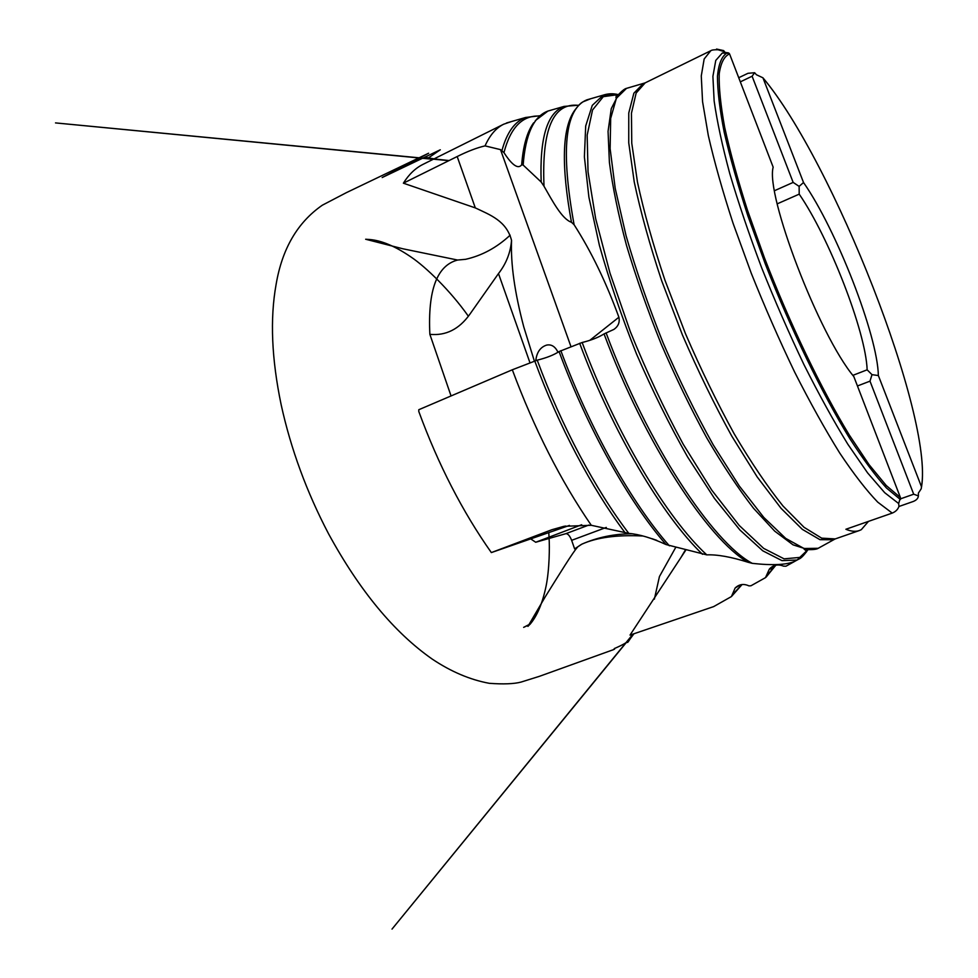 <?xml version="1.0" encoding="UTF-8"?>
<svg xmlns="http://www.w3.org/2000/svg" width="978" height="978" viewBox="0 0 978 978"><rect width="100%" height="100%" fill="white"/><g stroke="black" fill="none" stroke-linecap="round" stroke-linejoin="round"><path stroke-width="1.47" d="M569.44 525.43L491.347 552.582L551.947 529.697L565.48 526.03M685.749 550.186L680.835 557.68L685.321 550.076M451.054 395.943L429.868 334.329C445.785 335.919 459.073 329.268 469.733 314.403L498.487 273.571C506.201 263.693 510.553 252.63 511.543 240.38C506.531 220.869 490.198 214.964 475.308 207.898L403.376 183.179C408.902 174.365 415.467 168.094 423.071 164.341L503.731 124.194L511.36 121.59M581.189 544.526L574.636 548.89L571.641 540.333C569.844 535.822 567.912 533.597 565.846 533.682L588.829 525.064M530.687 538.866L535.712 542.252L565.846 533.682M429.868 334.329C427.728 290.185 436.97 265.417 457.606 260.038L465.577 259.317C481.946 255.649 496.8 247.593 510.137 235.185M491.347 552.582C462.496 511.69 438.303 464.648 418.78 411.469L418.792 409.721L512.313 369.782C534.355 428.926 560.687 480.76 591.287 525.296L563.976 526.311L551.947 529.697M589.71 340.405L618.891 317.227C619.954 322.349 618.267 326.407 613.829 329.439L604.062 333.914C598.475 337.422 591.177 340.283 582.154 342.496L559.061 351.554C553.939 354.941 546.665 357.826 537.24 360.173L512.313 369.782M618.891 317.227C606.103 282.19 591.177 251.346 574.098 224.72L571.458 222.263C561.885 219.072 552.252 200.588 544.012 186.26L541.189 182.03L523.144 165.05L521.677 164.793C517.24 170.673 509.538 161.346 503.951 152.641L500.504 149.622L485.051 145.881C477.093 147.702 467.802 151.248 457.178 156.541L403.376 183.179M485.051 145.881C489.831 135.184 496.054 127.959 503.731 124.194M534.33 122.641L533.695 122.825M796.434 560.394L794.808 561.299C786.813 564.881 772.644 565.577 752.314 563.365L748.097 562.264C731.043 556.898 717.277 554.44 706.776 554.868L666.055 544.563C651.923 538.047 639.502 534.318 628.805 533.389L591.287 525.296M795.138 561.152L785.933 566.225L783.476 566.14C777.987 563.927 773.28 564.917 769.368 569.086L765.481 577.656L750.957 585.773L748.952 585.883C743.745 583.499 739.148 584.208 735.15 587.998L731.422 596.568L713.659 606.604L630.015 635.101L680.835 557.68M521.677 164.793C523.132 145.918 527.069 131.981 533.511 122.996M571.458 222.263C561.115 165.661 562.106 128.473 574.428 110.697C580.92 102.018 581.947 102.763 582.815 101.895L590.798 98.705M635.028 627.46L630.015 635.101M654.368 599.159L659.441 576.543L675.651 547.521M574.636 548.89L581.873 544.147C597.57 537.289 614.27 533.829 631.935 533.78M666.055 544.563C629.111 502.325 587.277 427.997 559.061 351.554M748.097 562.264C708.39 540.003 644.331 442.582 604.062 333.914M738.72 77.727L747.974 73.301L754.625 72.727L756.434 74.756L762.938 77.8L803.525 182.519C836.19 229.182 877.633 335.258 878.354 375.54L921.496 486.812L921.203 488.804L918.379 493.108L918.391 495.895C918.171 498.303 916.496 500.149 913.354 501.445L898.929 506.494M878.354 375.54L871.997 374.66L869.992 381.151L913.696 494.208L918.391 495.895M754.625 72.727L752.106 76.223L793.158 182.409L799.124 186.382L799.209 194.145C829.197 237.605 865.872 331.786 867.144 369.818L871.997 374.66M799.124 186.382L803.525 182.519M853.806 376.53L900.42 497.545L886.264 485.54L869.014 464.587L849.259 434.978C821.214 388.914 789.723 323.474 764.405 257.727L747.375 209.94C737.644 179.439 730.089 151.957 724.698 127.482C720.627 105.269 718.806 87.36 719.221 73.741C720.835 62.739 724.282 56.137 729.564 53.937L773.17 167.165C765.358 194.756 818.965 335.087 853.806 376.53M868.488 521.372L861.3 529.673L859.332 530.553C855.591 531.873 851.105 531.445 845.884 529.269L892.217 513.095C895.665 511.677 897.914 509.428 898.965 506.372L898.66 503.536L900.42 497.545M729.564 53.937L728.402 52.873L725.101 52.433L723.647 50.599L716.556 49.059M898.66 503.536L884.699 492.692L867.572 472.863L847.84 444.244C833.611 421.066 818.989 394.513 803.94 364.586C789.014 333.278 774.906 300.967 761.617 267.654C749.148 234.573 738.524 203.216 729.759 173.571C722.253 145.636 717.045 121.419 714.136 100.93L712.901 76.37L715.762 60.44L722.253 53.056L725.101 52.433M799.209 194.145L777.241 203.84M852.889 375.344L867.144 369.818M869.992 381.151L857.449 385.968M900.591 498.817L913.696 494.208M774.564 190.673L793.158 182.409M752.106 76.223L740.309 81.859M535.712 542.252L581.678 524.746M558.01 352.312C555.235 346.53 551.445 344.122 546.629 345.1C540.345 347.129 536.726 352.288 535.797 360.576M498.487 273.571L529.99 362.826M806.41 552.02L797.082 560.027L782.009 560.639L762.767 550.81L739.93 530.003L714.441 498.389L687.656 457.056C669.6 425.271 652.57 390.943 636.568 354.085C621.653 316.774 609.27 280.515 599.392 245.319L588.903 197.189L584.392 156.847L585.7 125.966L592.265 105.379L603.304 95.11L615.553 94.12M617.974 94.646L603.292 96.675L592.546 109.976L587.167 135.123L588.035 171.81L595.651 218.644L609.991 273.119L630.333 331.664C646.482 371.444 664.099 408.938 683.182 444.159L711.776 490.161L739.16 525.394L763.671 548.389L784.111 558.854L799.76 557.423L807.926 549.648M574.098 224.72C560.577 150.367 564.819 108.741 586.837 99.854L603.304 95.11C608.34 93.485 613.365 93.338 618.365 94.658M752.314 563.365C712.656 542.582 647.191 443.767 606.091 332.875M501.983 150.441C506.861 132.507 514.734 121.529 525.602 117.482L506.457 122.996M503.951 152.641C510.54 127.397 522.448 115.208 539.648 116.052M523.144 165.05C525.504 134.304 533.768 116.296 547.937 111.052L552.338 109.78M541.189 182.03C539.563 137.922 547.203 112.715 564.086 106.406L547.937 111.052L535.345 120.612M544.012 186.26C541.641 129.304 553.169 102.36 578.597 105.392M741.899 584.563L732.033 595.15M775.786 565.198L766.654 575.785M789.711 564.11L788.158 563.328M606.299 527.423L571.641 540.333M624.918 532.509C592.179 489.037 558.45 425.454 534.746 360.955M628.805 533.389C595.688 490.039 561.311 425.613 537.24 360.173M669.368 545.81C632.069 503.646 589.489 428.278 560.846 350.674M702.522 554.306C662.937 516.702 612.546 432.154 579.673 343.266M706.776 554.868C667.082 518.462 615.59 432.875 582.154 342.496M762.962 77.861C832.791 160.918 933.55 416.188 921.496 486.812M900.408 499.55L886.447 487.973C875.567 475.993 863.378 459.574 849.882 438.719C822.143 393.657 790.799 329.256 765.224 263.767L747.901 215.942C737.913 185.258 730.028 157.397 724.233 132.372C719.759 109.499 717.497 90.795 717.449 76.272C718.598 64.303 721.593 56.675 726.446 53.411L728.402 52.873M821.398 546.519L818.207 548.291C816.899 549.257 813.562 549.709 808.183 549.66L793.072 544.856L774.698 531.14L753.586 508.34C738.414 488.78 722.766 465.259 706.678 437.753C690.664 408.388 675.48 377.092 661.116 343.853C647.619 310.258 636.079 277.434 626.507 245.405C618.304 214.61 612.595 186.932 609.404 162.385L608.059 131.345L611.262 108.631L618.487 94.524C622.228 90.673 624.905 88.619 626.507 88.362L630.028 87.348M835.139 538.951L818.207 548.291L804.026 548.499L785.713 538.389L763.818 517.46L739.234 485.919L713.231 444.868C695.639 413.364 678.964 379.403 663.194 342.997C648.438 306.151 636.067 270.405 626.067 235.735L615.211 188.363L610.125 148.705L610.675 118.411L616.384 98.289L626.507 88.362L645.064 82.91M833.5 539.758L819.955 539.673L802.315 529.355L781.08 508.352L757.155 476.885L731.727 436.029C714.466 404.733 698.035 371.053 682.436 334.977L661.703 280.845C649.832 245.185 640.676 212.238 634.245 182.006L628.744 142.849L628.768 112.983L633.866 93.191L643.341 83.509L645.174 82.861L636.14 93.057L631.458 113.179L631.751 143.143L637.473 182.152C643.976 212.189 653.121 244.855 664.93 280.148L685.48 333.706C700.908 369.403 717.143 402.777 734.185 433.829C751.202 462.643 767.473 486.702 782.999 506.005L804.063 527.313L821.654 538.144L835.261 538.915L833.5 539.758M892.217 513.095L877.731 502.142C866.435 490.418 853.757 474.049 839.711 453.022C825.09 429.501 810.065 402.496 794.625 372.043C779.319 340.161 764.845 307.19 751.226 273.143L733.072 223.29C722.62 191.187 714.356 161.945 708.316 135.551L702.559 101.614L701.275 75.942L704.16 58.998L710.761 50.734L645.174 82.861M457.178 156.541L475.308 207.898M500.504 149.622L570.993 346.689M807.999 549.648C804.099 555.149 801.08 558.291 798.928 559.061L794.808 561.299M540.052 115.722L525.602 117.482M578.793 105.196L564.086 106.406M742.07 584.538L731.422 596.568M740.285 584.881L735.15 587.998M775.86 565.186L766.129 577.106M775.224 565.345L770.835 568.976L769.368 569.086M921.533 486.934C933.55 416.188 832.791 160.918 762.938 77.8M722.253 53.056L729.221 53.362M617.839 95.257L616.226 95.697L615.969 97.8M807.205 549.599L805.762 550.431L804.087 549.147M859.332 530.553L835.261 538.915M724.637 51.736L718.109 49.768C714.148 49.658 711.703 49.976 710.761 50.734M652.045 538.707L656.788 540.345M642.57 535.981C617.032 534.734 596.8 537.448 581.873 544.147M534.379 361.102L523.78 326.933C514.697 292.728 510.614 263.877 511.543 240.38M457.606 260.038L402.863 248.779L365.65 239.243L369.476 239.5C381.383 240.392 395.234 246.224 411.017 257.006C425.748 266.872 450.467 290.821 468.266 316.077M548.792 532.582L549.049 537.435M549.098 538.45C549.636 546.311 549.526 569.037 546.127 585.895C542.57 603.133 537.166 615.981 529.917 624.441L523.646 627.363L530.32 623.891L527.912 626.385L545.284 596.763C558.206 575.993 573.744 550.858 577.375 547.399M433.168 159.316L55.514 122.91L448.853 160.661M449.061 160.551L433.951 158.925M434.11 158.852L430.259 158.228C425.662 157.262 424.855 157.287 427.851 158.314L440.283 149.793L382.166 177.544L428.621 153.228L346.322 192.678L322.337 205.197C297.508 222.397 282.092 248.852 276.077 284.574C269.916 318.914 271.615 358.963 281.163 404.758C290.857 448.988 306.676 492.032 328.596 533.866C359.586 590.663 394.11 632.387 432.154 659.05C451.041 671.678 470.088 679.771 489.318 683.316C503.364 684.343 513.951 683.94 521.054 682.082L539.355 676.348L610.993 650.541C614.343 649.478 615.431 648.83 614.257 648.597C622.962 644.844 627.705 642.094 628.463 640.333C626.812 643.695 627.436 643.108 630.345 638.585L633.927 633.768M632.998 634.086L392.019 929.1L633.279 633.988M633.548 633.891C617.252 653.915 633.976 633.561 633.891 633.781"/></g></svg>
